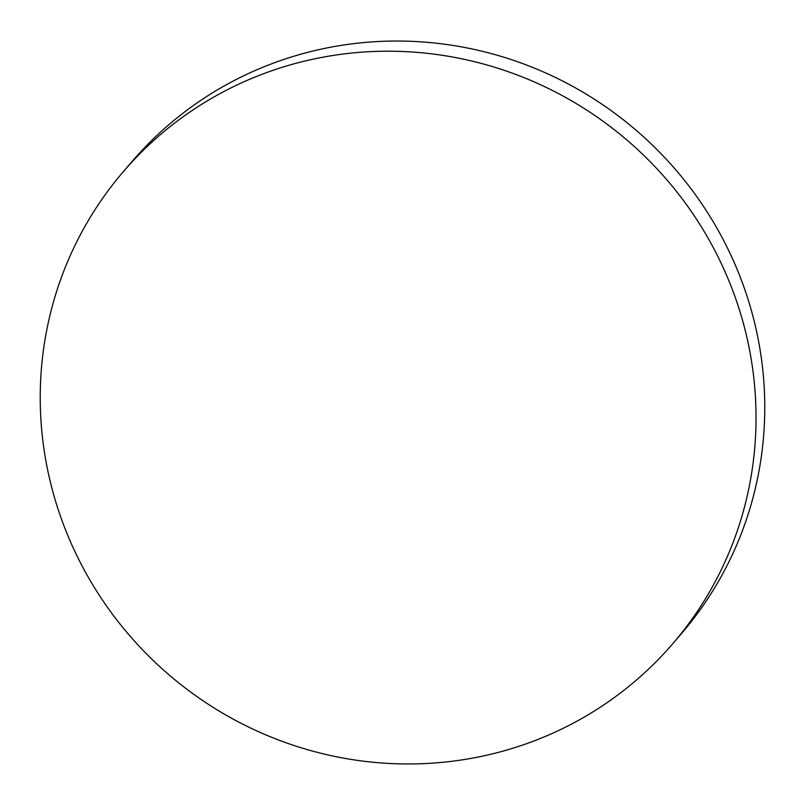 <?xml version="1.0" encoding="UTF-8"?>
<svg xmlns="http://www.w3.org/2000/svg" width="805" height="805" viewBox="0 0 805 805"><rect width="100%" height="100%" fill="white"/><g stroke="black" fill="none" stroke-linecap="round" stroke-linejoin="round"><path stroke-width="1.21" d="M672.829 643.628L681.573 633.455A362.18 352.026 -139.3 0 0 753.943 320.149A362.18 352.026 -139.3 0 0 486.572 52.355A362.18 352.026 -139.3 0 0 132.171 161.372L123.427 171.546A362.18 352.026 -139.3 0 0 51.057 484.852A362.18 352.026 -139.3 0 0 318.428 752.645A362.18 352.026 -139.3 0 0 672.829 643.628A362.18 352.026 -139.3 0 0 745.199 330.322A362.18 352.026 -139.3 0 0 477.838 62.528A362.18 352.026 -139.3 0 0 123.427 171.546"/></g></svg>
